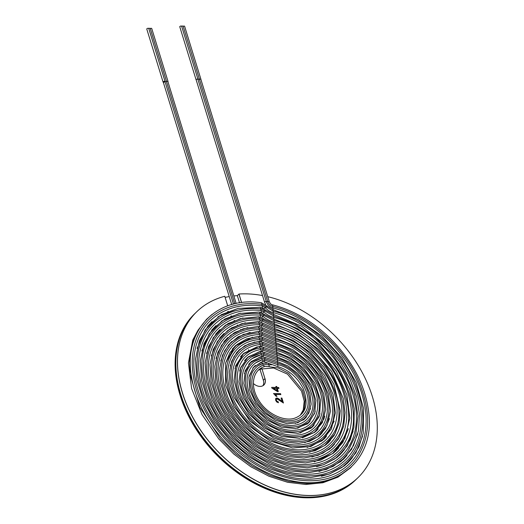 <?xml version="1.0" encoding="UTF-8"?>
<svg xmlns="http://www.w3.org/2000/svg" width="524" height="524" viewBox="0 0 524 524"><rect width="100%" height="100%" fill="white"/><g stroke="black" fill="none" stroke-linecap="round" stroke-linejoin="round"><path stroke-width="0.79" d="M261.961 368.713L264.941 378.662A9.131 6.491 -134.2 0 1 263.841 385.035A9.131 6.491 -134.2 0 0 264.941 378.662L263.349 380.214A9.131 6.491 -134.2 0 1 262.943 385.703M194.961 313.49A115.673 82.255 45.8 0 0 194.817 313.634L195.111 313.345A115.673 82.255 45.8 0 0 216.766 453.62A115.673 82.255 45.8 0 0 356.372 479.218A115.673 82.255 45.8 0 1 216.766 453.62A115.673 82.255 45.8 0 1 195.111 313.345L196.703 311.8A115.673 82.255 45.8 0 0 218.357 452.074A115.673 82.255 45.8 0 0 357.971 477.665A115.673 82.255 45.8 0 0 358.003 477.633M262.524 295.562A115.673 82.255 45.8 0 0 238.983 294.029L237.326 295.641L239.56 302.885M260.048 369.486L263.349 380.214M238.924 294.088L241.544 302.61L238.924 294.088M217.925 316.987A72.26 51.385 -134.2 0 1 218.377 316.516A72.26 51.385 -134.2 0 0 217.899 317.007M227.685 311.636A70.445 50.094 -134.2 0 1 228.248 311.322L227.671 311.642M221.718 321.127A66.659 47.402 -134.2 0 1 222.13 320.688M230.848 316.182A64.845 46.112 -134.2 0 1 231.366 315.887M221.691 321.147A66.659 47.402 -134.2 0 1 222.111 320.701M225.51 325.266A61.053 43.42 -134.2 0 1 225.89 324.86M234.464 320.459L233.999 320.727A59.245 42.13 -134.2 0 1 234.483 320.452M225.477 325.293A61.053 43.42 -134.2 0 1 225.864 324.88M229.316 329.413A55.452 39.438 -134.2 0 1 229.65 329.033M237.182 325.266A53.638 38.147 -134.2 0 1 237.601 325.018L237.176 325.266M229.276 329.432A55.452 39.438 -134.2 0 1 229.623 329.052M233.121 333.546A49.852 35.455 -134.2 0 1 233.422 333.205M240.352 329.806A48.038 34.165 -134.2 0 1 240.726 329.589L240.346 329.806M233.082 333.572A49.852 35.455 -134.2 0 1 233.39 333.225M243.536 334.345A42.437 30.182 -134.2 0 1 243.857 334.155L243.529 334.351M268.36 364.855A0.91 0.544 86.9 0 1 268.55 364.783L271.642 364.809M268.583 364.783A0.91 0.544 86.9 0 1 269.139 365.66A0.91 0.544 86.9 0 1 268.688 366.604L268.688 366.59C263.729 366.63 266.971 365.857 263.723 366.872A0.91 0.616 -111.2 0 0 263.068 365.176C265.838 364.226 265.137 364.658 268.583 364.769L268.583 364.769M300.763 414.831L304.234 408.962L305.184 400.198L302.551 390.256L288.737 373.357L278.591 368.071L268.648 366.61A0.91 0.544 86.9 0 1 268.53 366.597M263.696 366.885C252.601 370.592 249.529 386.686 259.334 401.194C267.325 413.894 284.041 421.787 294.632 418.191C305.957 413.98 308.852 404.187 303.317 388.821C297.488 377.28 288.803 369.82 277.262 366.446L263.88 361.626M262.02 363.708A0.91 0.616 -111.2 0 0 261.149 362.176L253.478 367.521L249.149 376.042M277.262 366.446A0.91 0.419 -76 0 0 277.897 365.66A0.91 0.419 -76 0 0 277.707 364.671C298.798 368.876 316.129 399.046 304.379 413.56A32.58 23.167 -134.2 0 1 300.481 417.353C297.35 419.534 293.506 420.608 288.94 420.582C282.502 420.438 276.03 418.1 269.533 413.554C262.969 408.766 258.063 402.832 254.815 395.751C250.662 385.605 250.852 377.339 255.378 370.966A32.58 23.167 -134.2 0 1 259.275 367.173L263.035 365.182A0.91 0.616 -111.2 0 0 262.943 365.235A0.91 0.616 -111.2 0 0 262.007 363.728A34.388 24.458 -134.2 0 0 258.129 365.772A34.388 24.458 -134.2 0 0 254.009 369.774C246.994 378.433 250 396.314 261.895 408.563C271.406 419.717 290.44 426.549 301.627 418.748A34.388 24.458 -134.2 0 0 305.741 414.746C308.374 411.163 309.677 406.762 309.651 401.554C309.357 392.391 305.466 383.719 297.999 375.544C291.907 369.23 285.102 365.097 277.569 363.139L264.902 358.75L261.142 358.37A0.91 0.603 -106.2 0 0 261.017 358.429A39.994 28.44 -134.2 0 0 254.585 361.462A39.994 28.44 -134.2 0 0 249.797 366.112C242.343 374.693 243.974 394.926 258.26 410.502C264.764 417.562 272.126 422.462 280.353 425.2C290.355 428.213 298.628 427.499 305.164 423.065A39.994 28.44 -134.2 0 0 309.953 418.407C324.494 397.565 301.981 364.134 277.157 358.409L263.972 353.68L260.349 353.163A0.91 0.59 -102.3 0 0 260.205 353.228A45.595 32.422 -134.2 0 0 251.042 357.145A45.595 32.422 -134.2 0 0 245.586 362.451C235.826 375.092 241.014 398.738 256.184 414.124C263.303 421.532 271.268 426.733 280.085 429.726C291.573 433.276 301.117 432.496 308.708 427.381A45.595 32.422 -134.2 0 0 314.164 422.069C330.644 400.356 305.878 359.988 276.744 353.674L263.245 348.656L259.721 348.028A0.91 0.576 -99.2 0 0 259.557 348.093A51.195 36.405 -134.2 0 0 247.498 352.835A51.195 36.405 -134.2 0 0 241.374 358.789C231.477 370.442 234.379 396.589 252.43 415.932C260.493 424.617 269.618 430.715 279.796 434.239C292.778 438.346 303.599 437.494 312.252 431.691A51.195 36.405 -134.2 0 0 318.382 425.737C322.28 420.386 324.212 413.875 324.166 406.198C323.662 392.103 317.59 378.898 305.957 366.584C297.062 357.643 287.191 351.761 276.331 348.945L262.707 343.692L259.229 342.951A0.91 0.563 -96.6 0 0 259.059 343.024A56.795 40.387 -134.2 0 0 243.961 348.519A56.795 40.387 -134.2 0 0 237.162 355.128C226.008 368.326 229.617 397.637 249.712 418.866C258.509 428.239 268.439 434.868 279.488 438.752C293.977 443.415 306.082 442.498 315.795 436.007A56.795 40.387 -134.2 0 0 322.594 429.398C326.917 423.458 329.052 416.246 329 407.744C328.483 392.561 322.064 378.243 309.75 364.783C299.689 354.329 288.416 347.471 275.919 344.209L262.347 338.779L258.895 337.934A0.91 0.55 -94.3 0 0 258.705 338.006A0.91 0.55 -94.3 0 0 258.856 336.965A0.91 0.55 -94.3 0 0 258.28 336.356L246.686 338.897L237.025 344.51L229.82 352.849L225.477 363.473M259.275 367.173A32.58 23.167 -134.2 0 1 262.943 365.235M303.796 416.973A34.388 24.458 -134.2 0 1 301.523 418.853M253.904 369.879A34.388 24.458 -134.2 0 1 255.85 367.658M304.274 413.665A32.58 23.167 -134.2 0 1 302.531 415.67M257.114 368.955A32.58 23.167 -134.2 0 1 259.17 367.272M277.189 361.547A0.91 0.419 -76 0 0 277.537 360.597A0.91 0.419 -76 0 0 277.294 359.942C302.086 364.868 322.339 400.395 308.59 417.222A38.18 27.15 -134.2 0 1 304.018 421.669C300.324 424.237 295.805 425.501 290.46 425.468C282.809 425.285 275.159 422.488 267.509 417.078C252.974 405.458 246.208 392.279 247.204 377.549C247.741 373.566 249.064 370.147 251.16 367.298A38.18 27.15 -134.2 0 1 255.732 362.857A38.18 27.15 -134.2 0 1 261.876 359.962A0.91 0.603 -106.2 0 1 261.993 359.903L255.732 362.857M307.699 420.988A39.994 28.44 -134.2 0 1 305.06 423.169M249.693 366.217A39.994 28.44 -134.2 0 1 251.946 363.643M308.485 417.327A38.18 27.15 -134.2 0 1 306.435 419.685M253.21 364.94A38.18 27.15 -134.2 0 1 255.627 362.962M276.777 356.811A0.91 0.419 -76 0 0 277.117 355.868A0.91 0.419 -76 0 0 276.882 355.207C285.96 357.558 294.259 362.444 301.778 369.859C308.95 377.149 313.791 385.238 316.3 394.133C319.037 404.849 317.872 413.764 312.802 420.883A43.78 31.132 -134.2 0 1 307.562 425.979C303.291 428.94 298.104 430.394 291.979 430.348C283.51 430.152 275.021 427.145 266.513 421.329C257.336 414.798 250.511 406.611 246.044 396.753C240.588 383.358 240.889 372.322 246.948 363.636A43.78 31.132 -134.2 0 1 252.188 358.54A43.78 31.132 -134.2 0 1 260.991 354.781A0.91 0.59 -102.3 0 1 261.135 354.715L252.188 358.54M311.603 425.003A45.595 32.422 -134.2 0 1 308.603 427.479M245.481 362.556A45.595 32.422 -134.2 0 1 248.042 359.628M312.697 420.988A43.78 31.132 -134.2 0 1 310.339 423.7M249.306 360.925A43.78 31.132 -134.2 0 1 252.083 358.645M276.364 352.082A0.91 0.419 -76 0 0 276.705 351.132A0.91 0.419 -76 0 0 276.469 350.477C295.136 354.82 314.059 372.649 320.092 391.598C324.225 404.764 323.203 415.748 317.013 424.545A49.38 35.115 -134.2 0 1 311.105 430.296C306.265 433.643 300.403 435.287 293.506 435.228C283.87 434.999 274.242 431.573 264.613 424.944C254.5 417.713 246.928 408.661 241.905 397.801C235.538 382.566 235.813 369.957 242.736 359.975A49.38 35.115 -134.2 0 1 248.651 354.231A49.38 35.115 -134.2 0 1 260.277 349.659A0.91 0.576 -99.2 0 1 260.441 349.593C255.987 350.327 252.057 351.873 248.651 354.231M315.507 429.018A51.195 36.405 -134.2 0 1 312.147 431.796M241.269 358.894A51.195 36.405 -134.2 0 1 244.138 355.606M316.909 424.65A49.38 35.115 -134.2 0 1 314.243 427.715M245.402 356.909A49.38 35.115 -134.2 0 1 248.54 354.335M275.952 347.346A0.91 0.419 -76 0 0 276.292 346.403A0.91 0.419 -76 0 0 276.05 345.742C299.23 351.034 322.319 375.132 326.478 398.384C328.705 410.272 326.956 420.215 321.225 428.213A54.981 39.097 -134.2 0 1 314.649 434.606C309.239 438.339 302.702 440.173 295.025 440.114C284.231 439.846 273.449 435.994 262.701 428.553C251.101 420.196 242.553 409.755 237.051 397.225C230.514 380.765 231.005 367.127 238.525 356.313A54.981 39.097 -134.2 0 1 245.108 349.914A54.981 39.097 -134.2 0 1 259.721 344.596A0.91 0.563 -96.6 0 1 259.897 344.53C254.264 345.192 249.339 346.993 245.108 349.914M319.411 433.034A56.795 40.387 -134.2 0 1 315.69 436.112M237.051 355.233A56.795 40.387 -134.2 0 1 240.234 351.591M321.12 428.311A54.981 39.097 -134.2 0 1 318.147 431.737M241.499 352.894A54.981 39.097 -134.2 0 1 245.003 350.019M275.48 340.973A0.91 0.419 -76 0 0 275.748 340.056A0.91 0.419 -76 0 0 275.506 339.48C316.935 347.851 349.108 406.984 326.806 433.06A62.395 44.37 -134.2 0 1 319.339 440.317C308.996 447.247 296.145 448.4 280.779 443.789C268.439 439.747 257.304 432.549 247.367 422.187C240.293 414.674 234.87 406.447 231.091 397.519C223.853 379.035 224.475 363.682 232.944 351.466A62.395 44.37 -134.2 0 1 240.418 344.202A62.395 44.37 -134.2 0 1 258.705 338.006M275.532 342.617A0.91 0.419 -76 0 0 275.879 341.668A0.91 0.419 -76 0 0 275.637 341.013C316.706 349.311 346.993 408.013 325.443 431.874A60.581 43.079 -134.2 0 1 318.186 438.922C312.212 443.042 305.001 445.066 296.551 444.994C277.7 444.974 255.07 431.999 241.557 413.213C232.256 400.244 227.619 387.197 227.639 374.077C227.802 365.641 230.029 358.501 234.313 352.652A60.581 43.079 -134.2 0 1 241.564 345.604A60.581 43.079 -134.2 0 1 259.321 339.585A0.91 0.55 -94.3 0 0 259.472 338.543A0.91 0.55 -94.3 0 0 258.895 337.934C251.821 338.497 245.658 340.587 240.418 344.202M323.321 437.049A62.395 44.37 -134.2 0 1 319.227 440.422M232.839 351.571A62.395 44.37 -134.2 0 1 236.331 347.576M325.332 431.973A60.581 43.079 -134.2 0 1 322.05 435.752M237.595 348.879A60.581 43.079 -134.2 0 1 241.459 345.702M275.067 336.244A0.91 0.419 -76 0 0 275.336 335.327A0.91 0.419 -76 0 0 275.093 334.751C320.21 343.868 355.318 408.248 331.017 436.721A67.996 48.352 -134.2 0 1 322.876 444.634C303.095 459.253 266.094 449.304 243.778 424.178C230.809 409.847 223.388 394.513 221.508 378.184C220.414 366.073 222.818 355.947 228.733 347.805A67.996 48.352 -134.2 0 1 236.874 339.893C243.031 335.648 250.308 333.343 258.705 332.963A0.91 0.544 -92.4 0 0 258.509 333.035A0.91 0.544 -92.4 0 0 258.679 332.006A0.91 0.544 -92.4 0 0 258.136 331.384L243.149 334.502L231.149 342.264L224.724 350.68L220.742 360.964M275.12 337.882A0.91 0.419 -76 0 0 275.467 336.939A0.91 0.419 -76 0 0 275.224 336.284C302.381 342.519 329.544 370.108 335.478 397.493C338.851 412.657 336.912 425.337 329.655 435.536A66.181 47.062 -134.2 0 1 321.729 443.239C315.186 447.745 307.3 449.959 298.071 449.874C284.316 449.513 270.712 444.418 257.258 434.586C243.857 424.394 234.051 411.936 227.855 397.205C220.466 377.856 221.213 361.789 230.102 348.991A66.181 47.062 -134.2 0 1 238.02 341.288C244.014 337.161 251.094 334.915 259.275 334.541A0.91 0.544 -92.4 0 0 259.079 334.613A0.91 0.544 -92.4 0 0 259.249 333.585A0.91 0.544 -92.4 0 0 258.705 332.963L262.164 333.919L261.666 335.17M327.225 441.064A67.996 48.352 -134.2 0 1 322.771 444.738M228.628 347.91A67.996 48.352 -134.2 0 1 232.427 343.561M329.55 435.641A66.181 47.062 -134.2 0 1 325.961 439.767M233.691 344.864A66.181 47.062 -134.2 0 1 237.916 341.393M274.655 331.509A0.91 0.419 -76 0 0 274.923 330.592A0.91 0.419 -76 0 0 274.681 330.015C323.491 339.886 361.527 409.519 335.229 440.383A73.596 52.335 -134.2 0 1 326.419 448.95C304.988 464.886 264.391 453.954 240.025 425.986C226.204 410.371 218.397 393.766 216.615 376.18C215.626 363.44 218.259 352.763 224.521 344.144A73.596 52.335 -134.2 0 1 233.331 335.576C240.437 330.69 248.887 328.181 258.673 328.044A0.91 0.531 -90.6 0 0 258.47 328.116A0.91 0.531 -90.6 0 0 258.659 327.087A0.91 0.531 -90.6 0 0 258.149 326.459L243.287 328.758L230.815 335.177L221.528 345.29L216.006 358.462M274.707 333.153A0.91 0.419 -76 0 0 275.054 332.203A0.91 0.419 -76 0 0 274.812 331.548C304.195 338.308 333.591 368.084 340.122 397.729C343.855 414.248 341.772 428.069 333.867 439.197A71.781 51.044 -134.2 0 1 325.273 447.548C318.166 452.448 309.605 454.852 299.597 454.753C284.604 454.354 269.794 448.793 255.175 438.057C241.06 427.302 230.632 414.176 223.879 398.679C215.397 377.319 216.071 359.536 225.89 345.329A71.781 51.044 -134.2 0 1 234.477 336.971C241.413 332.209 249.653 329.76 259.203 329.622A0.91 0.531 -90.6 0 0 259 329.694A0.91 0.531 -90.6 0 0 259.183 328.672A0.91 0.531 -90.6 0 0 258.673 328.044L262.177 329.124L261.627 330.343M331.129 445.079A73.596 52.335 -134.2 0 1 326.314 449.048M224.416 344.248A73.596 52.335 -134.2 0 1 228.516 339.545M333.762 439.302A71.781 51.044 -134.2 0 1 329.865 443.782M229.787 340.849A71.781 51.044 -134.2 0 1 234.372 337.076M274.242 326.779A0.91 0.419 -76 0 0 274.511 325.863A0.91 0.419 -76 0 0 274.262 325.286C326.773 335.91 367.737 410.803 339.441 444.044A79.196 56.323 -134.2 0 1 329.963 453.26C317.092 461.867 301.182 463.471 282.22 458.074C265.707 452.933 250.885 443.37 237.739 429.392C222.608 412.637 213.982 394.71 211.853 375.623C210.635 361.645 213.451 349.934 220.309 340.482A79.196 56.323 -134.2 0 1 229.787 331.26C237.889 325.705 247.564 323.007 258.81 323.17A0.91 0.524 -88.9 0 0 258.601 323.236A0.91 0.524 -88.9 0 0 258.804 322.221A0.91 0.524 -88.9 0 0 258.325 321.585L241.754 323.681L227.802 330.461L217.414 341.465L211.27 355.94M274.294 328.424A0.91 0.419 -76 0 0 274.642 327.474A0.91 0.419 -76 0 0 274.399 326.819C304.582 333.827 334.993 363.263 343.652 393.858C349.181 413.377 347.327 429.713 338.078 442.859A77.382 55.033 -134.2 0 1 328.817 451.865C321.14 457.151 311.904 459.738 301.117 459.64C285.613 459.24 270.22 453.66 254.939 442.891C238.433 430.78 226.427 415.742 218.914 397.775C210.399 375.308 211.316 356.608 221.672 341.668A77.382 55.033 -134.2 0 1 230.94 332.661C238.852 327.225 248.304 324.592 259.301 324.749A0.91 0.524 -88.9 0 0 259.092 324.821A0.91 0.524 -88.9 0 0 259.295 323.806A0.91 0.524 -88.9 0 0 258.81 323.17L262.393 324.395L261.79 325.574M335.033 449.094A79.196 56.323 -134.2 0 1 329.858 453.365M220.204 340.58A79.196 56.323 -134.2 0 1 224.613 335.53M337.973 442.963A77.382 55.033 -134.2 0 1 333.768 447.797M225.877 336.834A77.382 55.033 -134.2 0 1 230.829 332.766M273.829 322.044A0.91 0.419 -76 0 0 274.098 321.133A0.91 0.419 -76 0 0 273.849 320.55C330.055 331.928 373.946 412.087 343.652 447.706A84.796 60.306 -134.2 0 1 333.506 457.576C310.031 475.32 264.286 464.631 235.014 432.307C218.953 414.654 209.659 395.705 207.144 375.453C205.598 360.08 208.578 347.202 216.098 336.821A84.796 60.306 -134.2 0 1 226.25 326.95C235.387 320.688 246.352 317.819 259.138 318.35A0.91 0.511 -87.3 0 0 258.922 318.415A0.91 0.511 -87.3 0 0 259.144 317.406A0.91 0.511 -87.3 0 0 258.692 316.765L240.352 318.599L224.862 325.718L213.314 337.613L206.535 353.438M273.882 323.688A0.91 0.419 -76 0 0 274.229 322.745A0.91 0.419 -76 0 0 273.987 322.083C305.512 329.439 337.384 359.549 347.491 391.526C354.348 413.416 352.613 431.75 342.29 446.52A82.982 59.015 -134.2 0 1 332.36 456.181C324.114 461.854 314.21 464.631 302.636 464.519C285.947 464.087 269.388 458.068 252.968 446.455C235.748 433.793 223.086 418.1 214.984 399.373C205.329 374.843 206.155 354.388 217.46 338.006A82.982 59.015 -134.2 0 1 227.396 328.345C236.344 322.221 247.073 319.411 259.583 319.928A0.91 0.511 -87.3 0 0 259.373 320A0.91 0.511 -87.3 0 0 259.59 318.992A0.91 0.511 -87.3 0 0 259.138 318.35L262.845 319.758L262.177 320.891M338.936 453.116A84.796 60.306 -134.2 0 1 333.402 457.681M215.993 336.919A84.796 60.306 -134.2 0 1 220.709 331.515M342.185 446.625A82.982 59.015 -134.2 0 1 337.672 451.812M221.973 332.819A82.982 59.015 -134.2 0 1 227.292 328.45M273.417 317.315A0.91 0.419 -76 0 0 273.679 316.398A0.91 0.419 -76 0 0 273.436 315.821L294.534 323.819L314.564 336.827L332.065 353.883L345.742 373.75L354.604 394.965L358.003 415.971L355.691 435.241L347.871 451.367A90.397 64.288 -134.2 0 1 337.05 461.886C311.584 480.901 263.205 469.078 232.604 435.562C200.253 401.725 193.664 355.423 211.886 333.153A90.397 64.288 -134.2 0 1 222.707 322.633C232.951 315.638 245.271 312.618 259.681 313.588A0.91 0.504 -85.8 0 1 260.114 314.23A0.91 0.504 -85.8 0 1 259.878 315.232M273.469 318.959A0.91 0.419 -76 0 0 273.81 318.009A0.91 0.419 -76 0 0 273.574 317.354C292.916 322.398 310.398 332.976 326.02 349.082C344.17 368.641 354.257 389.705 356.274 412.283C357.237 427.224 353.982 439.859 346.502 450.181A88.582 62.998 -134.2 0 1 335.897 460.491C327.094 466.55 316.509 469.524 304.162 469.399C287.106 468.98 270.102 463.026 253.151 451.537C233.527 437.684 219.235 420.189 210.262 399.052C200.312 373.193 201.308 351.624 213.248 334.345A88.582 62.998 -134.2 0 1 223.853 324.035C233.887 317.171 245.972 314.217 260.094 315.16A0.91 0.504 -85.8 0 1 260.533 316.005A0.91 0.504 -85.8 0 1 260.074 316.968M342.84 457.131A90.397 64.288 -134.2 0 1 336.939 461.991M211.781 333.257A90.397 64.288 -134.2 0 1 216.805 327.5M346.397 450.286A88.582 62.998 -134.2 0 1 341.576 455.828M218.069 328.797A88.582 62.998 -134.2 0 1 223.748 324.133M273.004 312.579A0.91 0.419 -76 0 0 273.266 311.669A0.91 0.419 -76 0 0 273.024 311.092C305.407 318.782 338.484 346.96 353.3 379.468C366.407 409.303 366.001 434.494 352.082 455.029A96.003 68.271 -134.2 0 1 340.587 466.203C313.64 486.514 261.43 473.86 228.523 437.029C210.373 416.835 200.004 395.247 197.417 372.25C195.911 355.272 199.323 341.019 207.674 329.491A96.003 68.271 -134.2 0 1 219.163 318.323C230.58 310.542 244.354 307.398 260.5 308.891A0.91 0.491 -84.3 0 1 260.9 309.546A0.91 0.491 -84.3 0 1 260.651 310.542M273.056 314.223A0.91 0.419 -76 0 0 273.397 313.28A0.91 0.419 -76 0 0 273.161 312.625C293.538 317.93 311.996 329.039 328.535 345.951C348.755 367.612 359.654 390.897 361.233 415.801C361.776 430.754 358.272 443.435 350.713 453.843A94.189 66.98 -134.2 0 1 339.441 464.808C330.068 471.253 318.815 474.41 305.682 474.286C287.479 473.834 269.349 467.46 251.284 455.173C230.259 440.271 215.017 421.473 205.565 398.784C195.295 371.575 196.454 348.873 209.037 330.677A94.189 66.98 -134.2 0 1 220.309 319.719C231.51 312.081 245.029 309.003 260.873 310.47A0.91 0.491 -84.3 0 1 261.279 311.341A0.91 0.491 -84.3 0 1 260.788 312.278M346.744 461.146A96.003 68.271 -134.2 0 1 340.482 466.308M207.563 329.596A96.003 68.271 -134.2 0 1 212.901 323.485M350.608 453.948A94.189 66.98 -134.2 0 1 345.48 459.843M214.165 324.782A94.189 66.98 -134.2 0 1 220.204 319.823M272.591 307.85A0.91 0.419 -76 0 0 272.853 306.933A0.91 0.419 -76 0 0 272.611 306.357C306.848 314.492 341.818 344.255 357.519 378.616C371.451 410.226 371.038 436.918 356.294 458.69A101.604 72.253 -134.2 0 1 344.13 470.519C315.605 492.147 259.668 478.576 224.613 438.647C203.607 414.661 192.806 389.489 192.203 363.145C192.256 348.486 196.009 336.048 203.463 325.83A101.604 72.253 -134.2 0 1 215.619 314.007C228.3 305.387 243.653 302.151 261.686 304.3A0.91 0.478 -82.8 0 1 262.052 304.948A0.91 0.478 -82.8 0 1 261.784 305.937M272.644 309.494A0.91 0.419 -76 0 0 272.984 308.544A0.91 0.419 -76 0 0 272.742 307.889C294.134 313.457 313.548 325.077 330.978 342.748C351.814 364.809 363.453 388.697 365.896 414.412C367.075 431.403 363.42 445.767 354.931 457.504A99.789 70.963 -134.2 0 1 342.984 469.118C333.041 475.956 321.12 479.303 307.208 479.165C287.846 478.681 268.583 471.895 249.398 458.801C227.108 442.95 210.989 422.986 201.033 398.902C190.264 370.193 191.529 346.233 204.825 327.015A99.789 70.963 -134.2 0 1 216.766 315.402C229.224 306.933 244.302 303.756 262.013 305.865A0.91 0.478 -82.8 0 1 262.373 306.815A0.91 0.478 -82.8 0 1 261.803 307.68L263.231 308.289M350.648 465.161A101.604 72.253 -134.2 0 1 344.026 470.618M203.351 325.935A101.604 72.253 -134.2 0 1 208.997 319.47M354.82 457.609A99.789 70.963 -134.2 0 1 349.384 463.858M210.262 320.767A99.789 70.963 -134.2 0 1 216.661 315.507M199.31 79.537A0.91 0.373 162.9 0 0 199.389 79.307A0.91 0.373 162.9 0 0 198.832 79.131A0.91 0.373 162.9 0 0 197.941 79.419M267.862 301.876A0.91 0.373 -17.1 0 1 268.753 301.588A0.91 0.373 -17.1 0 1 269.303 301.765L200.875 79.334A0.91 0.373 162.9 0 0 200.319 79.157A0.91 0.373 162.9 0 0 199.434 79.451M197.823 79.504A0.91 0.373 162.9 0 0 197.895 79.275A0.91 0.373 162.9 0 0 196.913 79.183A0.91 0.373 162.9 0 0 196.153 79.812L264.581 302.243A0.91 0.373 -17.1 0 1 265.341 301.614A0.91 0.373 -17.1 0 1 266.323 301.706C267.522 304.863 269.663 306.926 272.742 307.889M209.6 324.055A72.148 51.306 -134.2 0 1 209.973 323.799L209.6 324.055M164.785 81.882C161.792 83.172 164.602 80.421 164.89 81.777M200.915 79.465A0.976 0.4 162.9 0 0 200.934 79.314L184.612 26.259A0.976 0.4 162.9 0 0 183.158 26.338M200.934 79.314A0.976 0.4 162.9 0 0 199.441 79.412A0.976 0.4 162.9 0 0 199.448 79.288A0.976 0.4 162.9 0 0 197.948 79.386A0.976 0.4 162.9 0 0 197.954 79.255A0.976 0.4 162.9 0 0 196.906 79.163A0.976 0.4 162.9 0 0 196.094 79.831A0.976 0.4 162.9 0 0 196.192 79.943M183.118 26.357A0.976 0.4 162.9 0 0 183.125 26.233A0.976 0.4 162.9 0 0 181.664 26.305M181.625 26.324A0.976 0.4 162.9 0 0 181.632 26.2A0.976 0.4 162.9 0 0 180.583 26.102A0.976 0.4 162.9 0 0 179.771 26.77L196.094 79.831M166.534 81.475L150.25 28.558A1.035 0.426 162.9 0 0 150.244 28.479A1.035 0.426 162.9 0 0 148.777 28.519M165.04 81.443L148.764 28.525A1.035 0.426 162.9 0 0 148.757 28.453A1.035 0.426 162.9 0 0 147.644 28.348A1.035 0.426 162.9 0 0 146.779 29.062L163.102 82.117A1.035 0.426 162.9 0 0 163.318 82.288M167.975 81.829A1.035 0.426 162.9 0 0 168.06 81.567A1.035 0.426 162.9 0 0 166.573 81.613A1.035 0.426 162.9 0 0 166.567 81.541A1.035 0.426 162.9 0 0 165.086 81.58A1.035 0.426 162.9 0 0 165.08 81.508A1.035 0.426 162.9 0 0 163.966 81.403A1.035 0.426 162.9 0 0 163.102 82.117M168.06 81.567L151.737 28.512A1.035 0.426 162.9 0 0 150.27 28.551M194.817 313.634A115.673 82.255 45.8 0 0 216.471 453.908A115.673 82.255 45.8 0 0 356.078 479.499L355.652 479.919A115.673 82.255 45.8 0 1 216.039 454.328A115.673 82.255 45.8 0 1 194.384 314.053L194.817 313.634A115.673 82.255 45.8 0 0 216.471 453.908A115.673 82.255 45.8 0 0 356.078 479.499A115.673 82.255 45.8 0 0 356.228 479.362M237.326 295.641A115.673 82.255 45.8 0 0 233.848 295.942M229.243 296.584A115.673 82.255 45.8 0 0 225.124 297.403M273.358 388.31L277.157 390.747L276.502 388.376L273.358 388.31L277.216 390.688M273.567 393.517L280.563 393.662L280.844 394.572L275.395 394.461L276.98 396.301L276.155 396.282L273.567 393.517M265.006 378.603A9.131 6.491 -134.2 0 1 263.873 385.002A9.131 6.491 -134.2 0 1 253.387 383.502M227.717 305.846L224.776 296.283A115.673 82.255 45.8 0 0 196.769 311.734A115.673 82.255 45.8 0 0 218.423 452.009A115.673 82.255 45.8 0 0 358.03 477.606A115.673 82.255 45.8 0 0 364.187 376.252A115.673 82.255 45.8 0 0 267.738 296.676M238.983 294.029L241.623 302.597M282.22 401.679L281.1 398.044L281.919 398.057L283.425 402.963L277.131 398.908L276.39 399.275L276.344 400.277L277.045 401.338L278.198 401.757L278.395 402.701L276.672 401.941L275.637 400.244L275.67 398.567L276.862 397.965L278.775 398.79L282.22 401.679L277.674 398.227L275.847 398.338M278.676 387.511L278.951 388.422L277.288 388.389L278.277 391.605L277.491 391.585L271.93 388.114L271.701 387.374L276.227 387.465L275.919 386.463L276.698 386.476L277.006 387.478L278.676 387.511L278.892 388.481M273.508 393.583L280.504 393.721L280.785 394.631M275.395 394.461L276.921 396.36M196.736 311.767A115.673 82.255 45.8 0 0 196.703 311.8A115.673 82.255 45.8 0 0 218.357 452.074A115.673 82.255 45.8 0 0 357.971 477.665L356.078 479.499M281.034 398.102L281.86 398.116L283.366 403.022M276.443 399.183L276.286 400.336L276.98 401.397L278.133 401.816L278.329 402.76M275.853 386.522L276.639 386.542L276.947 387.537L278.611 387.57M271.635 387.433L276.227 387.465M277.288 388.389L278.218 391.664M351.44 466.923L338.792 476.27L323.74 481.818L306.737 483.528L288.508 481.307L270.174 475.392L252.201 466.019L235.342 453.581L220.309 438.614L199.795 407.279L190.002 374.057L189.616 358.056L192.315 343.272L198.013 330.225L206.502 319.358A0.91 0.642 45.4 0 1 206.62 319.273M211.978 321.605L210.419 323.36A0.91 0.642 45.4 0 1 210.537 323.275M211.729 330.146L214.336 327.362A0.91 0.642 45.4 0 1 214.46 327.277M215.829 333.952L218.253 331.365A0.91 0.642 45.4 0 1 218.377 331.279M219.929 337.757L222.169 335.373A0.91 0.642 45.4 0 1 222.3 335.281M224.03 341.563L226.086 339.375A0.91 0.642 45.4 0 1 226.224 339.283M228.137 345.362L230.003 343.377A0.91 0.642 45.4 0 1 230.141 343.286M232.237 349.167L233.92 347.379A0.91 0.642 45.4 0 1 234.064 347.281M236.344 352.966L237.844 351.381A0.91 0.642 45.4 0 1 237.988 351.283M240.451 356.772L241.761 355.383A0.91 0.642 45.4 0 1 241.911 355.285M244.551 360.571L245.677 359.385A0.91 0.642 45.4 0 1 245.835 359.287M248.658 364.37L249.594 363.387A0.91 0.642 45.4 0 1 249.758 363.283M252.764 368.176L253.511 367.389A0.91 0.642 45.4 0 1 253.688 367.285M268.478 363.689A0.91 0.544 86.9 0 1 268.412 364.776M277.55 364.632A0.91 0.419 -76 0 0 277.818 363.715A0.91 0.419 -76 0 0 277.569 363.139M277.419 363.099A0.91 0.419 -76 0 0 277.681 362.182A0.91 0.419 -76 0 0 277.438 361.606L265.085 357.329L260.284 356.837L250.086 362.936L244.413 373.527M264.594 360.119L264.902 358.75M264.777 358.698L265.085 357.329M264.299 361.678L264.718 360.171L261.993 359.903A0.91 0.603 -106.2 0 1 262.504 361.658L253.478 367.298L248.913 377.254L249.653 389.876L255.751 403.107L264.574 413.089L275.447 420.261L287.218 423.713L297.737 422.783L305.99 417.523L310.496 408.589M261.895 359.936A0.91 0.603 -106.2 0 0 261.142 358.37L254.585 361.462M261.037 358.396A0.91 0.603 -106.2 0 0 260.284 356.837M277.137 359.903A0.91 0.419 -76 0 0 277.406 358.986A0.91 0.419 -76 0 0 277.157 358.409M277 358.37A0.91 0.419 -76 0 0 277.268 357.453A0.91 0.419 -76 0 0 277.026 356.877L264.201 352.272L259.57 351.611L247.682 357.479L240.457 368.379L239.684 371.018M263.631 355.03L263.972 353.68M263.854 353.621L264.201 352.272M263.113 356.72L263.749 355.082L261.135 354.715A0.91 0.59 -102.3 0 1 261.522 356.497L251.35 361.514L245.186 370.815L243.863 383.241L247.728 397.172L255.751 409.755L266.958 420.045L281.532 427.191L295.667 428.547L307.549 423.739L314.557 413.521L315.232 411.098M261.017 354.741A0.91 0.59 -102.3 0 0 260.349 353.163L251.042 357.145M260.238 353.189A0.91 0.59 -102.3 0 0 259.57 351.611M276.724 355.167A0.91 0.419 -76 0 0 276.986 354.25A0.91 0.419 -76 0 0 276.744 353.674M276.587 353.635A0.91 0.419 -76 0 0 276.855 352.718A0.91 0.419 -76 0 0 276.613 352.141L263.513 347.274L259 346.462L243.45 353.752L234.948 368.503M262.865 349.986L263.245 348.656M263.133 348.604L263.513 347.274M262.341 351.637L262.983 350.045L260.441 349.593A0.91 0.576 -99.2 0 1 261.149 350.405A0.91 0.576 -99.2 0 1 260.729 351.394L248.258 356.805L240.673 367.625L239.016 381.78L243.339 397.67L252.444 412.034L265.209 423.765L281.84 431.9L297.986 433.368L311.105 428.049L319.018 416.881L319.968 413.613M260.31 349.613A0.91 0.576 -99.2 0 0 260.363 348.571A0.91 0.576 -99.2 0 0 259.721 348.028C255.103 348.788 251.029 350.386 247.498 352.835M259.59 348.047A0.91 0.576 -99.2 0 0 259.642 347.006A0.91 0.576 -99.2 0 0 259 346.462M276.312 350.438A0.91 0.419 -76 0 0 276.574 349.521A0.91 0.419 -76 0 0 276.331 348.945M276.174 348.905A0.91 0.419 -76 0 0 276.443 347.988A0.91 0.419 -76 0 0 276.2 347.412L263.015 342.329L258.568 341.379L248.546 343.973L240.215 349.141L233.999 356.602L230.213 365.981M262.288 344.995L262.707 343.692M262.596 343.633L263.015 342.329M261.738 346.613L262.393 345.054L259.897 344.53A0.91 0.563 -96.6 0 1 260.559 345.368A0.91 0.563 -96.6 0 1 260.107 346.344L259.694 346.39M259.76 344.543A0.91 0.563 -96.6 0 0 259.832 343.508A0.91 0.563 -96.6 0 0 259.229 342.951C253.419 343.646 248.33 345.499 243.961 348.519M259.092 342.971A0.91 0.563 -96.6 0 0 259.17 341.936A0.91 0.563 -96.6 0 0 258.568 341.379M275.899 345.709A0.91 0.419 -76 0 0 276.161 344.792A0.91 0.419 -76 0 0 275.919 344.209M275.762 344.176A0.91 0.419 -76 0 0 276.03 343.259A0.91 0.419 -76 0 0 275.788 342.676L262.701 337.443L258.28 336.356M261.889 340.056L262.347 338.779M262.242 338.72L262.701 337.443M261.306 341.635L261.987 340.115L259.511 339.513A0.91 0.55 -94.3 0 0 259.321 339.585M261.103 341.707L259.649 341.334A0.91 0.55 -94.3 0 0 260.127 340.384A0.91 0.55 -94.3 0 0 259.511 339.513C252.64 340.056 246.653 342.087 241.564 345.604M275.349 339.441A0.91 0.419 -76 0 0 275.617 338.524A0.91 0.419 -76 0 0 275.369 337.947L262.576 332.616L258.136 331.384M262.072 333.867L262.576 332.616M261.037 336.716L261.758 335.222L259.275 334.541A0.91 0.544 -92.4 0 1 259.852 335.419A0.91 0.544 -92.4 0 1 259.373 336.369L260.087 336.467M274.936 334.712A0.91 0.419 -76 0 0 275.205 333.795A0.91 0.419 -76 0 0 274.956 333.218L262.648 327.854L258.149 326.459M262.098 329.072L262.648 327.854M260.945 331.843L261.712 330.389L259.203 329.622A0.91 0.531 -90.6 0 1 259.74 330.467A0.91 0.531 -90.6 0 1 259.295 331.437M274.524 329.976A0.91 0.419 -76 0 0 274.786 329.059A0.91 0.419 -76 0 0 274.543 328.483L262.93 323.17L258.325 321.585M262.321 324.349L262.93 323.17M261.037 327.028L261.856 325.62L259.301 324.749A0.91 0.524 -88.9 0 1 259.799 325.581A0.91 0.524 -88.9 0 1 259.367 326.557M274.111 325.247A0.91 0.419 -76 0 0 274.373 324.33A0.91 0.419 -76 0 0 274.131 323.753L258.692 316.765M262.786 319.719L263.461 318.585M261.345 322.286L262.229 320.93L259.583 319.928A0.91 0.511 -87.3 0 1 260.055 320.76A0.91 0.511 -87.3 0 1 259.616 321.736M273.698 320.511A0.91 0.419 -76 0 0 273.96 319.601A0.91 0.419 -76 0 0 273.718 319.018L259.275 312.009L239.095 313.509L221.999 320.937L209.253 333.723L201.799 350.923M262.825 316.306L263.572 315.238L259.681 313.588M263.533 315.206L264.279 314.138M261.889 317.636L262.865 316.339L260.094 315.16M259.465 313.653A0.91 0.504 -85.8 0 0 259.701 312.651A0.91 0.504 -85.8 0 0 259.275 312.009M273.279 315.782A0.91 0.419 -76 0 0 273.548 314.865A0.91 0.419 -76 0 0 273.305 314.289L260.133 307.319L238.034 308.407L219.242 316.103L205.218 329.793L197.07 348.408M263.808 311.865L264.653 310.889L260.5 308.891M264.502 311.014L265.485 309.9M264.397 311.112L263.742 311.806M262.74 313.097L263.827 311.885L260.873 310.47M260.277 308.964A0.91 0.491 -84.3 0 0 260.533 307.968A0.91 0.491 -84.3 0 0 260.133 307.319M272.866 311.046A0.91 0.419 -76 0 0 273.135 310.136A0.91 0.419 -76 0 0 272.893 309.56L261.352 302.728C216.248 295.988 183.511 330.231 191.365 375.97C195.576 401.423 208.074 424.682 228.87 445.754C248.736 465.03 270.502 476.873 294.167 481.281C339.611 490.163 374.503 458.159 368.811 412.846C365.431 385.389 352.325 360.316 329.491 337.62C312.147 321.094 293.139 310.162 272.473 304.824C271.452 304.817 270.397 303.796 269.303 301.765M265.111 307.804L266.231 306.828L261.686 304.3M266.1 306.972L267.227 306.003M265.996 307.077L264.875 308.053M264.004 308.747L265.242 307.66L262.013 305.865M261.456 304.365A0.91 0.478 -82.8 0 0 261.725 303.383A0.91 0.478 -82.8 0 0 261.352 302.728M272.454 306.317A0.91 0.419 -76 0 0 272.722 305.4A0.91 0.419 -76 0 0 272.473 304.824M266.369 301.85A0.91 0.373 -17.1 0 1 267.26 301.555A0.91 0.373 -17.1 0 1 267.816 301.732C268.714 304.097 270.312 305.636 272.611 306.357M350.432 467.906L337.987 477.135L322.915 482.742L305.865 484.484L287.591 482.276L269.048 476.283L250.885 466.76L233.874 454.118L218.757 438.902L201.995 414.556L191.601 388.513L188.437 362.962L192.767 340.03A0.91 0.609 20.9 0 1 193.513 339.709M261.443 367.959A0.91 0.622 67 0 1 261.214 369.007L258.607 370.049M351.047 459.227L347.615 463.033M346.94 455.428L343.711 459.017M347.523 462.921L343.724 466.347M207.628 326.341L210.419 323.36M230.835 316.182L231.346 315.893M214.336 327.362L215.868 325.679M342.834 451.629L339.814 454.996M343.613 458.906L340.037 462.135M218.253 331.365L219.87 329.596M338.74 447.817L335.904 450.981M339.703 454.898L336.349 457.93M222.169 335.373L223.866 333.526M334.639 444.011L332 446.965M335.805 450.876L332.668 453.725M226.086 339.375L227.855 337.469M330.533 440.219L328.096 442.95M331.902 446.861L328.98 449.513M230.003 343.377L231.831 341.419M326.419 436.42L324.192 438.935M327.991 442.846L325.299 445.302M233.92 347.379L235.793 345.388M322.319 432.621L320.288 434.913M324.087 438.83L321.612 441.097M237.844 351.381L239.743 349.357M318.212 428.822L316.385 430.898M320.184 434.815L317.93 436.885M248.428 350.189L248.756 349.724M241.761 355.383L243.686 353.346M314.105 425.016L312.481 426.883M316.28 430.8L314.243 432.673M245.677 359.385L247.623 357.342M310.005 421.217L308.571 422.868M312.376 426.778L310.562 428.462M249.594 363.387L251.54 361.35M305.898 417.412L304.667 418.846M308.472 422.763L306.874 424.257M253.511 367.389L255.45 365.372M304.562 418.748L303.186 420.045M263.454 361.547L261.122 362.189M258.129 365.772L263.448 363.217L267.273 363.224M295.228 423.431L303.317 419.776L308.819 413.141L311.171 404.148L309.992 393.714L305.341 383.044L297.724 373.422L288.036 365.988L277.438 361.606M277.707 364.671L264.718 360.171M263.258 361.626L262.504 361.658M297.599 428.239L309.14 422.121L314.8 412.643L315.867 400.375L311.243 385.219L301.169 371.241L289.693 362.182L277.026 356.877M277.294 359.942L263.749 355.082M262.976 356.733L261.522 356.497M299.977 433.04L312.9 426.281L319.594 414.988L320.531 400.303L315.003 383.463L303.619 368.051L290.761 358.03L276.613 352.141M276.882 355.207L262.983 350.045M262.17 351.676L260.729 351.394M302.355 437.841L314.282 432.47L322.352 422.626L325.679 409.342L323.812 394.061L316.915 378.531L305.761 364.566L291.645 353.779L276.2 347.412M276.469 350.477L262.393 345.054M261.548 346.672L260.107 346.344M304.739 442.649L317.937 436.702L326.858 425.796L330.513 411.085L328.424 394.186L320.78 377.038L308.453 361.619L292.851 349.711L275.788 342.676M257.284 346.783L243.758 353.281L235.728 365.68L234.195 380.509L238.44 396.996L248.854 413.96L263.834 427.741L281.873 436.525L299.459 438.293L314.845 432.215L323.898 419.023L324.703 416.121M276.05 345.742L261.987 340.115M307.123 447.45L321.579 440.946L331.345 429.005L335.347 412.905L333.067 394.421L324.69 375.61L311.177 358.717L294.082 345.657L275.369 337.947M254.906 341.982L244.859 345.683L236.992 352.18L231.693 361.134L229.309 372.079L230.056 384.38L233.946 397.238L250.072 421.276L273.652 438.051L286.399 442.289L298.667 443.376L309.664 441.287L318.749 436.25L325.463 428.566L329.439 418.63M275.506 339.48L262.164 333.919M275.637 341.013L261.758 335.222M309.488 452.258L324.572 445.669L335.085 433.649L339.061 422.986L340.233 410.842L334.011 384.492L323.976 367.357L310.175 352.344L293.171 340.404L274.956 333.218M252.522 337.181L234.948 346.174L225.589 363.014L225.602 385.179L233.94 406.539L249.011 425.848L270.089 441.012L292.746 447.994L310.856 446.507L324.893 438.261L334.168 421.152M275.093 334.751L262.177 329.124M275.224 336.284L261.712 330.389M259.773 331.515L259.446 331.463M311.872 457.059L322.882 453.195L332.039 446.73L339.31 437.344L343.731 425.789L345.074 412.604L343.259 398.423L331.685 371.451L311.276 348.008L293.479 335.851L274.543 328.483M250.151 332.373L238.165 336.808L228.772 344.596L222.464 355.311L219.648 368.379L220.565 383.018L225.202 398.286L233.298 413.207L244.341 426.811L257.631 438.234L272.323 446.749L287.46 451.812L302.06 453.136L315.199 450.692L326.085 444.693L334.135 435.523L338.904 423.661M274.681 330.015L262.393 324.395M274.812 331.548L261.856 325.62M314.249 461.86L332.543 453.64L344.877 438.496L349.855 418.106L346.881 394.755L336.264 371.103L319.221 349.862L297.684 333.447L274.131 323.753M247.773 327.572L234.817 332.367L224.665 340.796L217.853 352.39L214.82 366.518L215.816 382.324L220.833 398.816L229.571 414.91L241.485 429.588L255.823 441.915L271.674 451.105L288.01 456.574L303.789 458.015L317.989 455.382L329.766 448.904L338.478 438.988L343.639 426.176M274.262 325.286L262.845 319.758M274.399 326.819L262.229 320.93M316.627 466.668L323.839 464.605L334.941 458.801L343.868 450.385L350.287 439.688L353.936 427.119L354.296 408.746L349.665 389.267L337.554 365.621L319.568 344.694L297.54 328.613L273.718 319.018M245.396 322.764L231.47 327.926L220.552 337.004L213.242 349.482L209.993 364.665L211.074 381.649L216.464 399.347L225.844 416.619L238.636 432.372L254.022 445.596L271.026 455.461L288.567 461.343L305.512 462.895L320.773 460.072L333.447 453.116L342.827 442.453L348.375 428.678M273.849 320.55L263.572 315.238M273.987 322.083C270.122 321.114 266.415 319.195 262.865 316.339M319.005 471.469L333.192 466.373L344.962 457.583L353.523 445.57L358.442 430.925L359.484 414.366L356.615 396.845L349.999 379.101L339.958 361.992L326.983 346.364L301.503 326.144L273.305 314.289M243.018 317.963L228.123 323.491L216.445 333.212L208.624 346.567L205.159 362.811L206.325 380.961L212.089 399.864L222.111 418.309L235.767 435.136L252.195 449.258L270.351 459.803L289.084 466.098L307.195 467.781L323.537 464.775L337.102 457.341L347.157 445.944L353.104 431.219M273.436 315.821L264.653 310.889M273.574 317.354C270.129 316.483 266.88 314.655 263.827 311.885M261.653 312.573L260.945 312.324M321.389 476.27L329.845 473.834L341.976 467.46L351.807 458.323L358.986 446.743L363.237 433.145L363.61 408.53L356.097 382.376L341.792 357.656L321.9 336.054L298.221 319.529L272.893 309.56M240.64 313.156L224.776 319.05L212.331 329.419L204.006 343.659L200.332 360.964L201.576 380.293L207.727 400.408L218.397 420.038L232.931 437.933L250.413 452.959L269.742 464.172L289.68 470.873L308.957 472.655L326.347 469.458L340.81 461.533L351.519 449.382L357.853 433.682M273.024 311.092L266.231 306.828M273.161 312.625C270.279 311.885 267.64 310.234 265.242 307.66M238.263 308.354L221.429 314.616L208.231 325.62L199.402 340.731L195.498 359.091L196.828 379.579L203.338 400.906L214.65 421.709L230.049 440.684L248.573 456.614L269.054 468.515L290.191 475.628L310.634 477.541L329.092 474.168L344.451 465.777L355.835 452.893L362.575 436.243M265.616 304.536L264.581 302.243M199.389 79.307L267.816 301.732M197.895 79.275L266.323 301.706M212.03 314.413L206.502 319.358M348.892 461.572L347.124 463.498M197.705 330.755L192.767 340.03M300.239 415.277L303.239 409.958L304.202 401.142L301.536 391.14L287.519 374.143L273.6 367.986L261.214 369.007M304.149 419.298L304.765 418.565M310.987 428.141L311.394 427.735M308.06 423.32L308.78 422.475M314.786 432.261L315.297 431.75M311.963 427.342L312.795 426.385M318.585 436.381L319.201 435.765M315.874 431.357L316.804 430.296M322.378 440.501L323.112 439.78M319.778 435.379L320.819 434.206M326.17 444.621L327.015 443.802M323.688 439.394L324.828 438.116M329.963 448.741L330.919 447.817M327.592 443.409L328.843 442.027M333.762 452.86L334.823 451.832M331.496 447.431L332.858 445.931M337.554 456.98L338.727 455.847M335.406 451.446L336.866 449.841M341.353 461.094L342.631 459.862M339.31 455.461L340.875 453.758M345.152 465.214L346.541 463.878M343.213 459.483L344.884 457.662M167.916 81.646L236.167 303.494M166.455 81.58L234.817 303.782M163.239 82.039L231.7 304.582M164.981 81.528L233.455 304.11M199.448 79.288L183.125 26.233M197.954 79.255L181.632 26.2M166.567 81.541L150.244 28.479M165.08 81.508L148.757 28.453"/></g></svg>
